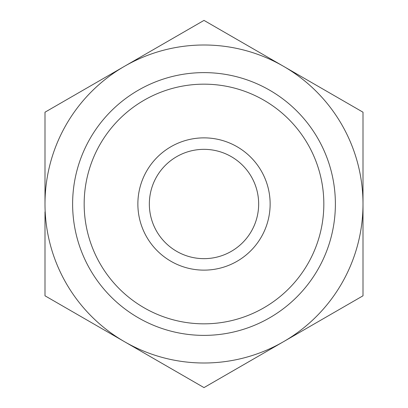 <?xml version="1.0" encoding="UTF-8"?>
<svg xmlns="http://www.w3.org/2000/svg" width="408" height="408" viewBox="0 0 408 408"><rect width="100%" height="100%" fill="white"/><g stroke="black" fill="none" stroke-linecap="round" stroke-linejoin="round"><path stroke-width="0.61" d="M44.997 204A159.003 159.003 0 0 1 283.499 66.3A159.003 159.003 0 0 1 283.499 341.7A159.003 159.003 0 0 1 44.997 204L44.997 112.2L204 20.4L363.003 112.2L363.003 295.8L204 387.6L44.997 295.8L44.997 211.864M84.165 204A119.835 119.835 0 0 1 263.915 100.22A119.835 119.835 0 0 1 263.915 307.78A119.835 119.835 0 0 1 84.165 204M137.868 204A66.132 66.132 0 0 1 237.068 146.727A66.132 66.132 0 0 1 237.068 261.273A66.132 66.132 0 0 1 137.868 204M72.619 204A131.381 131.381 0 0 1 269.688 90.219A131.381 131.381 0 0 1 269.688 317.781A131.381 131.381 0 0 1 72.619 204M149.343 204A54.657 54.657 0 0 1 231.331 156.667A54.657 54.657 0 0 1 231.331 251.333A54.657 54.657 0 0 1 149.343 204"/></g></svg>
